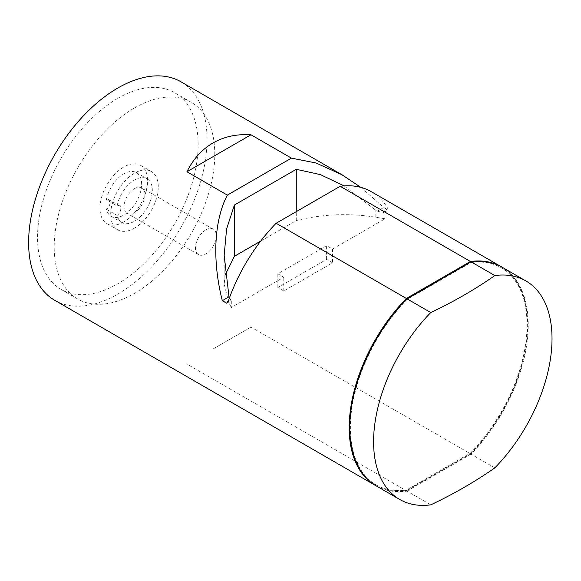 <?xml version="1.0" encoding="UTF-8"?>
<svg xmlns="http://www.w3.org/2000/svg" width="581" height="581" viewBox="0 0 581 581"><rect width="100%" height="100%" fill="white"/><g stroke="black" fill="none" stroke-linecap="round" stroke-linejoin="round"><path stroke-width="0.44" stroke-dasharray="2.9 2.18" d="M134.487 188.636A14.721 8.497 -60 0 1 141.851 187.91A14.721 8.497 -60 0 1 144.103 199.704A14.721 8.497 -60 0 1 134.487 212.675A14.721 8.497 -60 0 1 127.13 213.401A14.721 8.497 -60 0 1 124.871 201.607A14.721 8.497 -60 0 1 134.487 188.636M205.863 229.844A14.721 8.497 -60 0 1 213.22 229.117A14.721 8.497 -60 0 1 215.478 240.912A14.721 8.497 -60 0 1 205.863 253.882A14.721 8.497 -60 0 1 198.506 254.609A14.721 8.497 -60 0 1 196.247 242.814A14.721 8.497 -60 0 1 205.863 229.844M106.425 209.269L117.13 215.449A25.237 14.569 120 0 0 121.872 222.508A25.237 14.569 120 0 0 134.487 221.259A25.237 14.569 120 0 0 150.973 199.022A25.237 14.569 120 0 0 147.109 178.803A25.237 14.569 120 0 0 134.487 180.052A25.237 14.569 120 0 0 117.13 205.899L106.425 199.719A25.237 14.569 -60 0 1 123.782 173.872A25.237 14.569 -60 0 1 136.404 172.622A25.237 14.569 -60 0 1 140.268 192.841A25.237 14.569 -60 0 1 123.782 215.079A25.237 14.569 -60 0 1 111.167 216.328A25.237 14.569 -60 0 1 106.425 209.269A5.89 3.399 -60 0 0 109.874 204.084A5.89 3.399 -60 0 0 108.887 199.675A5.89 3.399 -60 0 0 106.425 199.719M123.782 221.942A33.647 19.427 -60 0 1 106.962 223.612A33.647 19.427 -60 0 1 101.806 196.654A33.647 19.427 -60 0 1 123.782 167.001A33.647 19.427 -60 0 1 140.609 165.338A33.647 19.427 -60 0 1 145.766 192.296A33.647 19.427 -60 0 1 123.782 221.942M134.487 228.13A33.647 19.427 -60 0 1 117.667 229.793A33.647 19.427 -60 0 1 112.511 202.834A33.647 19.427 -60 0 1 134.487 173.182A33.647 19.427 -60 0 1 151.314 171.518A33.647 19.427 -60 0 1 156.471 198.477A33.647 19.427 -60 0 1 134.487 228.13M117.834 98.327A113.556 65.559 -60 0 1 174.612 92.699A113.556 65.559 -60 0 1 192.02 183.69A113.556 65.559 -60 0 1 117.834 283.753A113.556 65.559 -60 0 1 61.063 289.382A113.556 65.559 -60 0 1 43.655 198.39A113.556 65.559 -60 0 1 117.834 98.327M134.487 107.935A113.556 65.559 -60 0 1 191.265 102.314A113.556 65.559 -60 0 1 208.673 193.306A113.556 65.559 -60 0 1 134.487 293.369A113.556 65.559 -60 0 1 77.716 298.997A113.556 65.559 -60 0 1 60.308 208.005A113.556 65.559 -60 0 1 134.487 107.935M54.752 300.304A126.171 72.843 120 0 0 117.834 294.059A126.171 72.843 120 0 0 200.263 182.877A126.171 72.843 120 0 0 180.923 81.776M213.002 348.999L250.977 327.074L213.002 348.999M375.631 485.563A126.171 72.843 120 0 0 406.388 490.771L186.915 364.062M332.55 262.808L326.602 259.373L277.827 287.53L283.775 290.965L332.55 262.808L332.55 249.075L326.602 245.64L277.827 273.796L283.775 277.231L231.311 307.523L231.311 299.019L228.456 300.667M332.55 249.075L385.021 218.783L375.798 217.236C348.985 212.936 322.484 214.048 296.281 220.562L260.687 241.115M225.29 274.711L224.164 283.956L228.638 302.2L231.311 307.523M406.388 490.771L470.45 453.783L250.977 327.074M470.334 453.158L470.93 453.507A125.329 72.356 120 0 0 501.679 267.928A125.329 72.356 120 0 0 470.93 262.576L407.092 299.433A125.329 72.356 120 0 0 376.35 485.012A125.329 72.356 120 0 0 407.092 490.364L406.497 490.015L470.334 453.158A125.329 72.356 120 0 0 501.083 267.587A125.329 72.356 120 0 0 470.334 262.234L470.93 262.576M375.929 485.738A126.171 72.843 120 0 0 406.983 491.112L430.775 504.845M360.866 187.372L383.758 207.475L388.021 209.959L387.868 208.63A126.171 72.843 120 0 0 371.244 191.657M470.45 453.783A126.171 72.843 120 0 0 501.802 267.035M117.13 215.449A5.89 3.399 120 0 0 120.579 210.264A5.89 3.399 120 0 0 119.592 205.856A5.89 3.399 120 0 0 117.13 205.899M349.798 427.631A125.329 72.356 120 0 0 375.754 484.663A125.329 72.356 120 0 0 406.497 490.015M470.334 262.234L406.983 298.808M407.092 299.433L406.635 299.171M470.93 453.507L407.092 490.364M494.83 467.865L471.046 454.131A126.171 72.843 120 0 0 502.1 267.202M471.046 454.131L406.983 491.112M387.868 208.63L385.021 210.271L385.021 218.783M283.775 290.965L283.775 277.231M344.097 185.884L377.091 211.331L383.758 207.475M296.281 220.562L296.281 211.637M385.021 210.271L383.671 212.479L377.091 211.331M229.35 298.155L230.918 300.667L231.311 299.019M326.602 259.373L326.602 245.64M277.827 287.53L277.827 273.796M375.798 217.236L375.798 210.119M228.638 302.2L228.638 295.083M213.22 229.117L141.851 187.91M136.404 172.622L147.109 178.803M106.962 223.612L117.667 229.793M191.265 102.314L174.612 92.699M501.083 267.587L501.679 267.928M77.716 298.997L61.063 289.382M140.609 165.338L151.314 171.518M111.167 216.328L121.872 222.508M198.506 254.609L127.13 213.401M119.592 205.856L108.887 199.675M375.754 484.663L376.35 485.012M224.164 255.255L224.164 283.956M383.671 212.479L388.021 209.959M226.561 303.18L230.918 300.667"/><path stroke-width="0.87" d="M186.915 171.758C193.284 158.969 201.977 149.375 213.002 142.962C224.063 136.622 236.721 133.891 250.977 134.777L186.915 171.758L227.36 195.107L291.422 158.126L250.977 134.777M291.422 158.126L315.941 162.956L341.948 174.743L180.923 81.776A126.171 72.843 120 0 0 117.834 88.022A126.171 72.843 120 0 0 35.412 199.203A126.171 72.843 120 0 0 54.752 300.304L375.333 485.396A126.171 72.843 120 0 0 375.631 485.563M501.802 267.035A126.171 72.843 120 0 0 501.505 266.861A126.171 72.843 120 0 0 470.45 261.486L406.388 298.467A126.171 72.843 120 0 0 375.333 485.396M406.388 298.467L276.135 223.264A126.171 72.843 120 0 0 228.456 300.667L226.561 303.18L222.334 300.675C212.072 260.753 213.997 220.373 227.36 195.107M260.687 241.115L234.397 256.294L225.29 274.711M470.45 261.486L340.19 186.283L276.135 223.264M406.635 299.171L471.046 261.828L494.83 275.561A466.928 269.577 0 0 1 430.775 312.549L406.983 298.808A126.171 72.843 120 0 0 375.929 485.738L399.721 499.471A126.171 72.843 120 0 0 430.775 504.845A466.928 269.577 180 0 0 494.83 467.865A126.171 72.843 120 0 0 525.892 280.935A126.171 72.843 120 0 0 494.83 275.561M430.775 312.549A126.171 72.843 120 0 0 373.59 441.713A126.171 72.843 120 0 0 399.721 499.471M341.948 174.743L360.866 187.372M501.505 266.861L371.244 191.657A126.171 72.843 120 0 0 340.19 186.283M406.497 299.092A125.329 72.356 120 0 0 349.798 427.631M525.892 280.935L502.1 267.202A126.171 72.843 120 0 0 471.046 261.828M222.334 300.675L229.008 296.826L224.164 255.255L226.605 228.929L234.397 205.035L296.281 169.303L320.509 174.656L344.097 185.884M296.281 211.637L296.281 169.303M229.008 296.826L229.35 298.155M234.397 256.294L234.397 205.035"/></g></svg>
